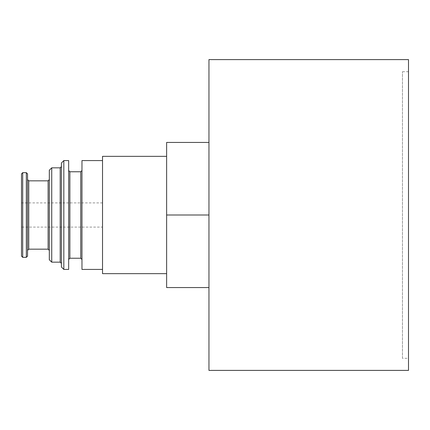 <?xml version="1.0" encoding="UTF-8"?>
<svg xmlns="http://www.w3.org/2000/svg" width="430" height="430" viewBox="0 0 430 430"><rect width="100%" height="100%" fill="white"/><g stroke="black" fill="none" stroke-linecap="round" stroke-linejoin="round"><path stroke-width="0.32" stroke-dasharray="2.15 1.61" d="M102.528 156.348L102.528 273.652M208.953 287.562L166.625 287.562L166.625 156.348L166.625 273.652L166.625 215L208.953 215L208.953 287.562L208.953 215M102.528 269.422L102.528 160.578L102.528 269.422M81.969 160.578L81.969 269.422M81.969 259.446L81.969 170.554L81.969 259.446M68.666 259.446L68.666 170.554L68.666 259.446M68.666 160.578L68.666 269.422M63.828 160.578L63.828 269.422M61.409 162.997L61.409 267.003M61.409 263.375L61.409 166.625L61.409 263.375M51.734 167.834L51.734 262.166M49.316 170.253L49.316 259.747M49.316 250.373L49.316 179.627L49.316 250.373M27.547 250.373L27.547 179.627L27.547 250.373M27.547 173.881L27.547 256.119M26.337 172.672L26.337 257.328M22.709 172.672L22.709 257.328M21.5 173.881L21.5 256.119M21.5 227.094L21.5 202.906L21.5 227.094L102.528 227.094L102.528 202.906L102.528 227.094M166.625 215L166.625 142.438L208.953 142.438M402.453 358.308L402.453 71.686L402.453 358.308L408.5 358.308L408.5 71.686L408.5 358.308M408.5 59.593L408.5 370.402M208.953 59.598L208.953 370.402M80.759 171.763L80.759 258.236M69.875 171.763L69.875 258.236M60.2 167.834L60.2 262.166M48.106 180.837L48.106 249.163M28.756 180.837L28.756 249.163M102.528 202.906L21.5 202.906M408.5 71.692L402.453 71.692"/><path stroke-width="0.64" d="M166.625 273.652L102.528 273.652L102.528 156.348L166.625 156.348M102.528 269.422L81.969 269.422L81.969 160.578L102.528 160.578M68.666 259.446L69.875 258.236L80.759 258.236L81.969 259.446M68.666 269.422L68.666 160.578L63.828 160.578L63.828 269.422L68.666 269.422M63.828 269.422L61.409 267.003L61.409 162.997L63.828 160.578M51.734 262.166L51.734 167.834L49.316 170.253L49.316 259.747L51.734 262.166L60.2 262.166L61.409 263.375M27.547 250.373L28.756 249.163L48.106 249.163L49.316 250.373M26.337 257.328L27.547 256.119L27.547 173.881L26.337 172.672L22.709 172.672L22.709 257.328L26.337 257.328L26.337 172.672M22.709 257.328L21.5 256.119L21.5 173.881L22.709 172.672M208.953 215L166.625 215L166.625 142.438L208.953 142.438M166.625 215L166.625 287.562L208.953 287.562M408.5 59.598L208.953 59.598L208.953 370.402L408.5 370.402L408.5 59.593M80.759 258.236L80.759 171.763L81.969 170.554M69.875 258.236L69.875 171.763L68.666 170.554M60.2 262.166L60.2 167.834L61.409 166.625M48.106 249.163L48.106 180.837L49.316 179.627M28.756 249.163L28.756 180.837L27.547 179.627M80.759 171.763L69.875 171.763M60.2 167.834L51.734 167.834M48.106 180.837L28.756 180.837"/></g></svg>
